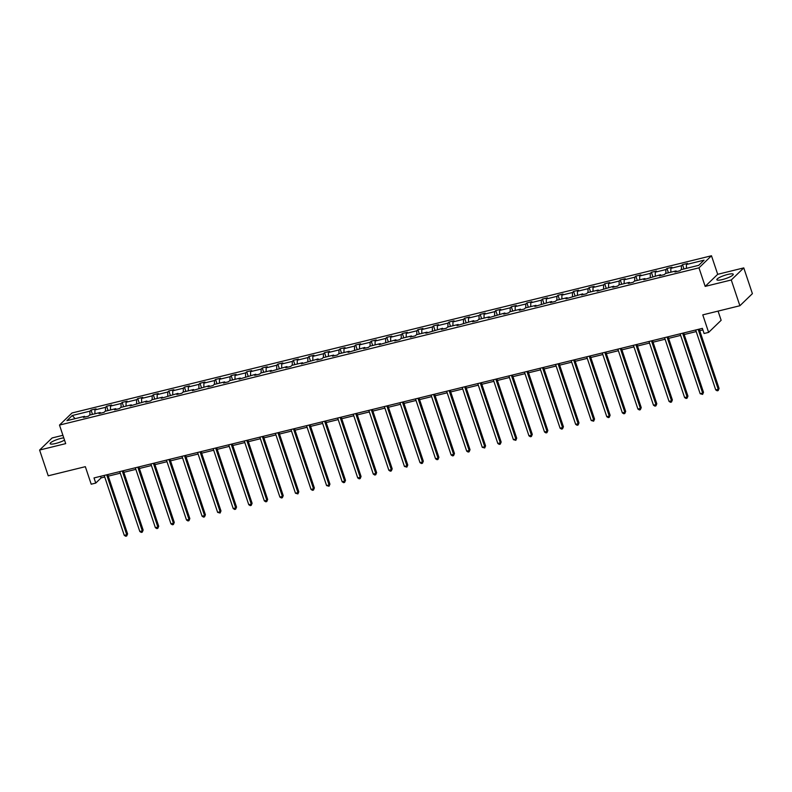 <?xml version="1.0" encoding="UTF-8"?>
<svg xmlns="http://www.w3.org/2000/svg" width="792" height="792" viewBox="0 0 792 792"><rect width="100%" height="100%" fill="white"/><g stroke="black" fill="none" stroke-linecap="round" stroke-linejoin="round"><path stroke-width="1.19" d="M63.756 437.847A8.643 1.713 -18.5 0 0 60.964 438.382A8.643 1.713 -18.5 0 0 50.124 443.678A8.643 1.713 -18.5 0 0 55.688 443.48A8.643 1.713 -18.5 0 0 64.518 440.134M722.413 279.556A8.643 1.713 -18.5 0 0 733.253 274.26A8.643 1.713 -18.5 0 0 727.69 274.458A8.643 1.713 -18.5 0 0 716.849 279.744A8.643 1.713 -18.5 0 0 722.413 279.556M743.777 267.894L717.691 274.309L705.177 286.397L731.273 279.982L743.777 267.894L752.4 293.654L739.886 305.742L702.771 314.87L708.632 332.383L721.146 320.295L718.067 311.108M731.273 279.982L739.886 305.742M62.905 435.303L52.114 437.956L39.6 450.044L48.223 475.804L85.338 466.676L91.199 484.199L95.743 483.08L101.099 477.903L104.722 477.012M711.483 255.757L71.993 412.988L59.489 425.076L698.97 267.844L711.483 255.757L717.691 274.309M89.932 415.008L89.912 411.167L91.05 410.068L92.486 414.384M75.101 418.661L72.25 415.513L89.912 411.167M94.921 413.78L94.901 409.939L96.04 408.85L91.05 410.068M94.901 409.939L105.484 407.335L106.613 406.247L108.059 410.553M110.484 409.959L110.474 406.118L111.603 405.019L106.613 406.247M110.474 406.118L121.047 403.514L122.176 402.415L123.621 406.732M126.057 406.128L126.037 402.287L127.165 401.188L122.176 402.415M126.037 402.287L136.61 399.683L137.749 398.594L139.184 402.9M141.62 402.306L141.6 398.455L142.738 397.366L137.749 398.594M141.6 398.455L152.173 395.861L153.311 394.762L154.757 399.079M157.182 398.475L157.162 394.634L158.301 393.535L153.311 394.762M157.162 394.634L167.746 392.03L168.874 390.941L170.32 395.248M172.755 394.654L172.735 390.803L173.864 389.713L168.874 390.941M172.735 390.803L183.308 388.209L184.437 387.11L185.882 391.416M188.318 390.822L188.298 386.981L189.427 385.882L184.437 387.11M188.298 386.981L198.871 384.377L200.01 383.278L201.445 387.595M203.881 386.991L203.861 383.15L204.999 382.051L200.01 383.278M203.861 383.15L214.444 380.546L215.572 379.457L217.018 383.764M219.443 383.17L219.434 379.318L220.562 378.23L215.572 379.457M219.434 379.318L230.007 376.725L231.135 375.626L232.581 379.942M235.016 379.338L234.996 375.497L236.125 374.398L231.135 375.626M234.996 375.497L245.57 372.893L246.708 371.804L248.144 376.111M250.579 375.517L250.559 371.666L251.688 370.577L246.708 371.804M250.559 371.666L261.132 369.072L262.271 367.973L263.716 372.29M266.142 371.686L266.122 367.844L267.26 366.745L262.271 367.973M266.122 367.844L276.705 365.241L277.834 364.142L279.279 368.458M281.714 367.864L281.695 364.013L282.823 362.924L277.834 364.142M281.695 364.013L292.268 361.409L293.396 360.32L294.842 364.627M297.277 364.033L297.257 360.192L298.386 359.093L293.396 360.32M297.257 360.192L307.831 357.588L308.969 356.489L310.405 360.805M312.84 360.202L312.82 356.36L313.959 355.262L308.969 356.489M312.82 356.36L323.403 353.757L324.532 352.668L325.977 356.974M328.403 356.38L328.383 352.529L329.522 351.44L324.532 352.668M328.383 352.529L338.966 349.935L340.095 348.836L341.54 353.153M343.976 352.549L343.956 348.708L345.084 347.609L340.095 348.836M343.956 348.708L354.529 346.104L355.657 345.015L357.103 349.322M359.538 348.728L359.518 344.876L360.647 343.787L355.657 345.015M359.518 344.876L370.092 342.283L371.23 341.184L372.666 345.49M375.101 344.896L375.081 341.055L376.22 339.956L371.23 341.184M375.081 341.055L385.664 338.451L386.793 337.352L388.238 341.669M390.664 341.065L390.654 337.224L391.783 336.135L386.793 337.352M390.654 337.224L401.227 334.62L402.356 333.531L403.801 337.837M406.237 337.243L406.217 333.402L407.345 332.303L402.356 333.531M406.217 333.402L416.79 330.799L417.928 329.7L419.364 334.016M421.799 333.412L421.78 329.571L422.918 328.472L417.928 329.7M421.78 329.571L432.353 326.967L433.491 325.878L434.937 330.185M437.362 329.591L437.342 325.74L438.481 324.651L433.491 325.878M437.342 325.74L447.925 323.146L449.054 322.047L450.5 326.363M452.935 325.76L452.915 321.918L454.044 320.819L449.054 322.047M452.915 321.918L463.488 319.315L464.617 318.226L466.062 322.532M468.498 321.938L468.478 318.087L469.607 316.998L464.617 318.226M468.478 318.087L479.051 315.493L480.19 314.394L481.625 318.701M484.06 318.107L484.041 314.266L485.179 313.167L480.19 314.394M484.041 314.266L494.624 311.662L495.752 310.563L497.198 314.879M499.623 314.275L499.613 310.434L500.742 309.335L495.752 310.563M499.613 310.434L510.187 307.831L511.315 306.742L512.761 311.048M515.196 310.454L515.176 306.603L516.305 305.514L511.315 306.742M515.176 306.603L525.749 304.009L526.888 302.91L528.323 307.227M530.759 306.623L530.739 302.782L531.877 301.683L526.888 302.91M530.739 302.782L541.312 300.178L542.451 299.089L543.896 303.395M546.322 302.801L546.302 298.95L547.44 297.861L542.451 299.089M546.302 298.95L556.885 296.357L558.014 295.258L559.459 299.574M561.894 298.97L561.874 295.129L563.003 294.03L558.014 295.258M561.874 295.129L572.448 292.525L573.576 291.426L575.022 295.743M577.457 295.149L577.437 291.298L578.566 290.209L573.576 291.426M577.437 291.298L588.011 288.694L589.149 287.605L590.584 291.911M593.02 291.317L593 287.476L594.139 286.377L589.149 287.605M593 287.476L603.583 284.873L604.712 283.774L606.157 288.09M608.583 287.486L608.563 283.645L609.701 282.546L604.712 283.774M608.563 283.645L619.146 281.041L620.275 279.952L621.72 284.259M624.155 283.665L624.136 279.814L625.264 278.725L620.275 279.952M624.136 279.814L634.709 277.22L635.847 276.121L637.283 280.437M639.718 279.833L639.698 275.992L640.827 274.893L635.847 276.121M639.698 275.992L650.272 273.388L651.41 272.3L652.856 276.606M655.281 276.012L655.261 272.161L656.4 271.072L651.41 272.3M655.261 272.161L665.844 269.567L666.973 268.468L668.418 272.775M670.854 272.181L670.834 268.339L671.962 267.241L666.973 268.468M670.834 268.339L681.407 265.736L682.536 264.637L683.981 268.953M686.417 268.349L686.397 264.508L687.525 263.419L682.536 264.637M686.397 264.508L704.058 260.162L698.712 265.33L681.051 269.676L679.922 270.765L674.933 271.993L676.061 270.904L665.488 273.497L664.359 274.596L659.37 275.824L660.498 274.725L643.797 279.645L644.936 278.556L634.352 281.15L633.224 282.249L628.234 283.477L629.363 282.378L618.79 284.981L617.661 286.08L612.671 287.298L613.8 286.209L597.099 291.129L598.237 290.03L587.664 292.634L586.526 293.733L581.536 294.961L582.674 293.862L565.973 298.782L567.102 297.693L556.529 300.287L555.4 301.386L550.41 302.613L551.539 301.514L534.838 306.435L535.976 305.346L525.393 307.94L524.264 309.038L519.275 310.266L520.413 309.167L509.83 311.771L508.702 312.87L503.712 314.087L504.841 312.998L488.149 317.919L489.278 316.82L478.705 319.423L477.566 320.522L472.577 321.75L473.715 320.651L457.014 325.571L458.142 324.482L447.569 327.076L446.44 328.175L441.451 329.403L442.579 328.304L425.878 333.224L427.017 332.135L416.434 334.729L415.305 335.828L410.315 337.055L411.454 335.957L400.871 338.56L399.742 339.659L394.753 340.887L395.881 339.788L379.19 344.708L380.318 343.619L369.745 346.213L368.607 347.312L363.617 348.539L364.756 347.44L348.054 352.361L349.183 351.272L338.61 353.866L337.481 354.964L332.492 356.192L333.62 355.093L323.047 357.697L321.908 358.796L316.919 360.013L318.057 358.925L301.356 363.845L302.495 362.746L291.911 365.35L290.783 366.448L285.793 367.676L286.922 366.577L270.23 371.498L271.359 370.408L260.786 373.002L259.647 374.101L254.658 375.329L255.796 374.23L239.095 379.15L240.224 378.061L229.65 380.655L228.522 381.754L223.532 382.982L224.661 381.883L214.088 384.486L212.949 385.585L207.969 386.803L209.098 385.714L192.397 390.634L193.535 389.535L182.952 392.139L181.823 393.238L176.834 394.465L177.962 393.367L161.271 398.287L162.4 397.198L151.826 399.792L150.688 400.891L145.698 402.118L146.837 401.019L130.135 405.94L131.274 404.851L120.691 407.444L119.562 408.543L114.573 409.771L115.701 408.672L105.128 411.276L103.999 412.375L99.01 413.602L100.139 412.503L89.565 415.107L88.427 416.196L83.437 417.424L84.576 416.335L66.914 420.671L72.25 415.513M708.632 332.383L704.088 333.501L702.365 328.353L94.01 477.932L95.743 483.08M100.782 413.167L100.139 412.503M105.504 411.187L105.484 407.335M116.345 409.335L115.701 408.672M121.067 407.355L121.047 403.514M131.908 405.504L131.274 404.851M136.63 403.534L136.61 399.683M147.47 401.683L146.837 401.019M152.193 399.703L152.173 395.861M163.043 397.851L162.4 397.198M167.765 395.871L167.746 392.03M178.606 394.03L177.962 393.367M183.328 392.05L183.308 388.209M194.169 390.199L193.535 389.535M198.891 388.219L198.871 384.377M209.741 386.367L209.098 385.714M214.454 384.397L214.444 380.546M225.304 382.546L224.661 381.883M230.026 380.566L230.007 376.725M240.867 378.715L240.224 378.061M245.589 376.745L245.57 372.893M256.43 374.893L255.796 374.23M261.152 372.913L261.132 369.072M272.002 371.062L271.359 370.408M276.725 369.082L276.705 365.241M287.565 367.24L286.922 366.577M292.288 365.26L292.268 361.409M303.128 363.409L302.495 362.746M307.85 361.429L307.831 357.588M318.691 359.578L318.057 358.925M323.413 357.608L323.403 353.757M334.264 355.757L333.62 355.093M338.986 353.776L338.966 349.935M349.826 351.925L349.183 351.272M354.549 349.955L354.529 346.104M365.389 348.104L364.756 347.44M370.112 346.124L370.092 342.283M380.962 344.272L380.318 343.619M385.684 342.293L385.664 338.451M396.525 340.451L395.881 339.788M401.247 338.471L401.227 334.62M412.087 336.62L411.454 335.957M416.81 334.64L416.79 330.799M427.65 332.788L427.017 332.135M432.373 330.818L432.353 326.967M443.223 328.967L442.579 328.304M447.945 326.987L447.925 323.146M458.786 325.136L458.142 324.482M463.508 323.156L463.488 319.315M474.349 321.314L473.715 320.651M479.071 319.334L479.051 315.493M489.921 317.483L489.278 316.82M494.634 315.503L494.624 311.662M505.484 313.652L504.841 312.998M510.206 311.682L510.187 307.831M521.047 309.83L520.413 309.167M525.769 307.85L525.749 304.009M536.61 305.999L535.976 305.346M541.332 304.029L541.312 300.178M552.182 302.178L551.539 301.514M556.905 300.198L556.885 296.357M567.745 298.346L567.102 297.693M572.467 296.366L572.448 292.525M583.308 294.525L582.674 293.862M588.03 292.545L588.011 288.694M598.881 290.694L598.237 290.03M603.593 288.714L603.583 284.873M614.443 286.862L613.8 286.209M619.166 284.892L619.146 281.041M630.006 283.041L629.363 282.378M634.729 281.061L634.709 277.22M645.569 279.21L644.936 278.556M650.291 277.24L650.272 273.388M661.142 275.388L660.498 274.725M665.864 273.408L665.844 269.567M676.705 271.557L676.061 270.904M681.427 269.577L681.407 265.736M705.177 286.397L698.97 267.844M39.6 450.044L65.696 443.629L59.489 425.076M108.256 476.14L120.295 473.18M123.819 472.319L135.858 469.359M139.382 468.488L151.42 465.528M154.955 464.656L166.993 461.696M170.518 460.835L182.556 457.875M186.08 457.004L198.119 454.044M201.643 453.182L213.682 450.222M217.216 449.351L229.254 446.391M232.779 445.52L244.817 442.57M248.341 441.698L260.38 438.738M263.914 437.867L275.943 434.907M279.477 434.046L291.515 431.086M295.04 430.214L307.078 427.254M310.603 426.393L322.641 423.433M326.175 422.562L338.214 419.602M341.738 418.73L353.776 415.77M357.301 414.909L369.339 411.949M372.874 411.078L384.902 408.118M388.436 407.256L400.475 404.296M403.999 403.425L416.038 400.465M419.562 399.604L431.6 396.643M435.135 395.772L447.173 392.812M450.697 391.941L462.736 388.981M466.26 388.12L478.299 385.159M481.823 384.288L493.862 381.328M497.396 380.467L509.434 377.507M512.959 376.636L524.997 373.675M528.521 372.804L540.56 369.844M544.094 368.983L556.133 366.023M559.657 365.152L571.695 362.192M575.22 361.33L587.258 358.37M590.783 357.499L602.821 354.539M606.355 353.678L618.394 350.717M621.918 349.846L633.956 346.886M637.481 346.015L649.519 343.055M653.053 342.193L665.082 339.233M668.616 338.362L680.655 335.402M684.179 334.541L696.217 331.581M699.742 330.709L702.9 329.937M100.564 476.319L101.099 477.903M85.209 416.988L84.576 416.335M698.178 329.383L718.225 389.288L715.73 389.902L695.683 329.997M699.217 329.125L719.077 388.466L718.176 390.565L717.186 390.812L715.73 389.902M719.077 388.466L718.176 390.565M682.615 333.204L702.662 393.109L700.168 393.723L680.12 333.818M683.654 332.957L703.504 392.297L702.613 394.396L700.168 393.723M703.504 392.297L702.613 394.396M667.052 337.036L687.1 396.94L684.605 397.554L664.557 337.649M668.082 336.778L687.941 396.129L687.05 398.218L686.05 398.465L684.605 397.554M687.941 396.129L687.05 398.218M651.489 340.857L671.527 400.772L669.032 401.386L648.994 341.471M652.519 340.61L672.378 399.95L671.487 402.049L670.487 402.296L669.032 401.386M672.378 399.95L671.487 402.049M635.917 344.688L655.964 404.593L653.469 405.207L633.422 345.302M636.956 344.431L656.806 403.781L655.915 405.87L654.925 406.118L653.469 405.207M656.806 403.781L655.915 405.87M620.354 348.52L640.401 408.425L637.907 409.038L617.859 349.133M621.383 348.262L641.243 407.603L640.352 409.702L639.352 409.949L637.907 409.038M641.243 407.603L640.352 409.702M604.791 352.341L624.829 412.246L622.344 412.86L602.296 352.955M605.821 352.093L625.68 411.434L624.789 413.523L623.789 413.77L622.344 412.86M625.68 411.434L624.789 413.523M589.228 356.172L609.266 416.077L606.771 416.691L586.733 356.786M590.258 355.915L610.117 415.255L609.216 417.354L608.226 417.602L606.771 416.691M610.117 415.255L609.216 417.354M573.656 359.994L593.703 419.908L591.208 420.512L571.161 360.608M574.695 359.746L594.544 419.087L593.654 421.186L591.208 420.512M594.544 419.087L593.654 421.186M558.093 363.825L578.14 423.73L575.645 424.344L555.598 364.439M559.122 363.568L578.982 422.918L578.091 425.007L577.091 425.255L575.645 424.344M578.982 422.918L578.091 425.007M542.53 367.656L562.567 427.561L560.073 428.175L540.035 368.26M543.559 367.399L563.419 426.74L562.528 428.838L561.528 429.086L560.073 428.175M563.419 426.74L562.528 428.838M526.957 371.478L547.005 431.383L544.51 431.996L524.462 372.091M527.997 371.22L547.846 430.571L546.955 432.66L545.965 432.907L544.51 431.996M547.846 430.571L546.955 432.66M511.394 375.309L531.442 435.214L528.947 435.828L508.9 375.923M512.434 375.052L532.283 434.392L531.392 436.491L530.393 436.738L528.947 435.828M532.283 434.392L531.392 436.491M495.832 379.13L515.879 439.035L513.384 439.649L493.337 379.744M496.861 378.883L516.721 438.224L515.83 440.322L513.384 439.649M516.721 438.224L515.83 440.322M480.269 382.962L500.306 442.867L497.812 443.48L477.774 383.575M481.298 382.704L501.158 442.045L500.267 444.144L499.267 444.391L497.812 443.48M501.158 442.045L500.267 444.144M464.696 386.783L484.744 446.698L482.249 447.312L462.201 387.397M465.736 386.536L485.585 445.876L484.694 447.975L482.249 447.312M485.585 445.876L484.694 447.975M449.133 390.614L469.181 450.519L466.686 451.133L446.638 391.228M450.163 390.357L470.022 449.707L469.131 451.796L468.131 452.044L466.686 451.133M470.022 449.707L469.131 451.796M433.57 394.446L453.608 454.351L451.113 454.964L431.076 395.06M434.6 394.188L454.459 453.529L453.568 455.628L452.569 455.875L451.113 454.964M454.459 453.529L453.568 455.628M417.998 398.267L438.045 458.172L435.55 458.786L415.503 398.881M419.037 398.02L438.897 457.36L437.996 459.449L437.006 459.697L435.55 458.786M438.897 457.36L437.996 459.449M402.435 402.098L422.483 462.003L419.988 462.617L399.94 402.712M403.475 401.841L423.324 461.182L422.433 463.28L421.433 463.528L419.988 462.617M423.324 461.182L422.433 463.28M386.872 405.92L406.92 465.825L404.425 466.438L384.377 406.534M387.902 405.672L407.761 465.013L406.87 467.112L404.425 466.438M407.761 465.013L406.87 467.112M371.309 409.751L391.347 469.656L388.852 470.27L368.815 410.365M372.339 409.494L392.198 468.844L391.307 470.933L390.308 471.181L388.852 470.27M392.198 468.844L391.307 470.933M355.737 413.572L375.784 473.487L373.289 474.101L353.242 414.186M356.776 413.325L376.626 472.666L375.735 474.764L374.745 475.012L373.289 474.101M376.626 472.666L375.735 474.764M340.174 417.404L360.221 477.309L357.727 477.923L337.679 418.018M341.203 417.146L361.063 476.497L360.172 478.586L359.172 478.833L357.727 477.923M361.063 476.497L360.172 478.586M324.611 421.235L344.649 481.14L342.154 481.754L322.116 421.849M325.641 420.978L345.5 480.318L344.609 482.417L343.609 482.665L342.154 481.754M345.5 480.318L344.609 482.417M309.038 425.057L329.086 484.961L326.591 485.575L306.553 425.67M310.078 424.809L329.937 484.15L329.036 486.248L326.591 485.575M329.937 484.15L329.036 486.248M293.476 428.888L313.523 488.793L311.028 489.406L290.981 429.502M294.515 428.63L314.365 487.971L313.474 490.07L312.474 490.317L311.028 489.406M314.365 487.971L313.474 490.07M277.913 432.709L297.96 492.624L295.465 493.228L275.418 433.323M278.942 432.462L298.802 491.802L297.911 493.901L295.465 493.228M298.802 491.802L297.911 493.901M262.35 436.541L282.388 496.445L279.893 497.059L259.855 437.154M263.38 436.283L283.239 495.634L282.348 497.722L281.348 497.97L279.893 497.059M283.239 495.634L282.348 497.722M246.777 440.372L266.825 500.277L264.33 500.89L244.282 440.986M247.817 440.114L267.666 499.455L266.775 501.554L265.785 501.801L264.33 500.89M267.666 499.455L266.775 501.554M231.215 444.193L251.262 504.098L248.767 504.712L228.72 444.807M232.254 443.936L252.103 503.286L251.213 505.375L250.213 505.623L248.767 504.712M252.103 503.286L251.213 505.375M215.652 448.024L235.689 507.929L233.204 508.543L213.157 448.638M216.681 447.767L236.541 507.108L235.65 509.207L234.65 509.454L233.204 508.543M236.541 507.108L235.65 509.207M200.089 451.846L220.126 511.751L217.632 512.365L197.594 452.46M201.119 451.598L220.978 510.939L220.087 513.038L217.632 512.365M220.978 510.939L220.087 513.038M184.516 455.677L204.564 515.582L202.069 516.196L182.021 456.291M185.556 455.42L205.405 514.76L204.514 516.859L203.514 517.107L202.069 516.196M205.405 514.76L204.514 516.859M168.953 459.499L189.001 519.413L186.506 520.027L166.459 460.112M169.983 459.251L189.842 518.592L188.951 520.691L187.951 520.938L186.506 520.027M189.842 518.592L188.951 520.691M153.391 463.33L173.428 523.235L170.933 523.849L150.896 463.944M154.42 463.072L174.28 522.423L173.389 524.512L172.389 524.759L170.933 523.849M174.28 522.423L173.389 524.512M137.818 467.161L157.865 527.066L155.371 527.68L135.323 467.775M138.857 466.904L158.707 526.244L157.816 528.343L156.826 528.591L155.371 527.68M158.707 526.244L157.816 528.343M122.255 470.983L142.303 530.888L139.808 531.501L119.76 471.596M123.295 470.735L143.144 530.076L142.253 532.165L141.253 532.412L139.808 531.501M143.144 530.076L142.253 532.165M106.692 474.814L126.74 534.719L124.245 535.333L104.198 475.428M107.722 474.557L127.581 533.897L126.69 535.996L125.69 536.243L124.245 535.333M127.581 533.897L126.69 535.996"/></g></svg>
